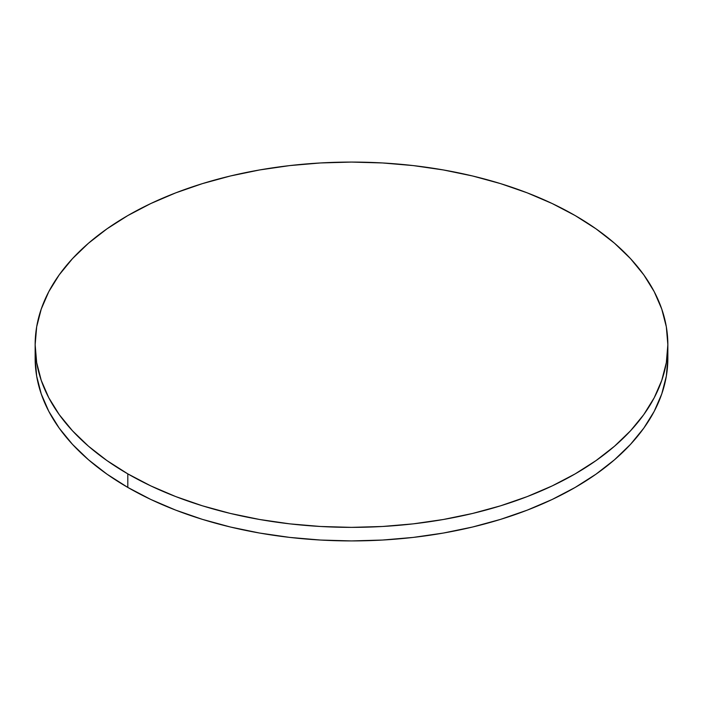 <?xml version="1.0" encoding="UTF-8"?>
<svg xmlns="http://www.w3.org/2000/svg" width="703" height="703" viewBox="0 0 703 703"><rect width="100%" height="100%" fill="white"/><g stroke="black" fill="none" stroke-linecap="round" stroke-linejoin="round"><path stroke-width="1.05" d="M35.37 351.5A316.35 182.639 0 0 0 35.15 358.275A316.35 182.639 0 0 0 127.805 487.425A316.35 182.639 0 0 0 472.565 527.022A316.35 182.639 0 0 0 667.85 358.275L667.85 344.725A316.35 182.639 180 0 1 472.565 513.462A316.35 182.639 180 0 1 127.805 473.866L127.805 487.425L127.805 473.866A316.35 182.639 180 0 1 35.15 344.725A316.35 182.639 180 0 1 230.435 175.978A316.35 182.639 180 0 1 575.195 215.575A316.35 182.639 180 0 1 667.85 344.725L666.33 326.816L661.769 309.092L654.229 291.701L643.772 274.829L630.494 258.625L614.536 243.247L596.039 228.853L575.195 215.575L552.189 203.536L527.259 192.859L500.624 183.641L472.565 175.978L443.329 169.941L413.215 165.583L382.511 162.955L351.5 162.077L320.489 162.955L289.785 165.583L259.671 169.941L230.435 175.978L202.376 183.641L175.741 192.859L150.811 203.536L127.805 215.575L106.961 228.853L88.464 243.247L72.506 258.625L59.228 274.829L48.771 291.701L41.231 309.092L36.67 326.816L35.15 344.725L36.67 362.625L41.231 380.349L48.771 397.74L59.228 414.612L72.506 430.816L88.464 446.194L106.961 460.588L127.805 473.866L150.811 485.905L175.741 496.582L202.376 505.8L230.435 513.462L259.671 519.499L289.785 523.858L320.489 526.485L351.5 527.364L382.511 526.485L413.215 523.858L443.329 519.499L472.565 513.462L500.624 505.8L527.259 496.582L552.189 485.905L575.195 473.866L596.039 460.588L614.536 446.194L630.494 430.816L643.772 414.612L654.229 397.74L661.769 380.349L666.33 362.625L667.85 344.725M35.15 344.725L35.15 358.275L36.67 376.184L41.231 393.908L48.771 411.299L59.228 428.171L72.506 444.375L88.464 459.753L106.961 474.147L127.805 487.425L150.811 499.464L175.741 510.141L202.376 519.359L230.435 527.022L259.671 533.059L289.785 537.417L320.489 540.045L351.5 540.923L382.511 540.045L413.215 537.417L443.329 533.059L472.565 527.022L500.624 519.359L527.259 510.141L552.189 499.464L575.195 487.425L596.039 474.147L614.536 459.753L630.494 444.375L643.772 428.171L654.229 411.299L661.769 393.908L666.33 376.184L667.85 358.275"/></g></svg>
